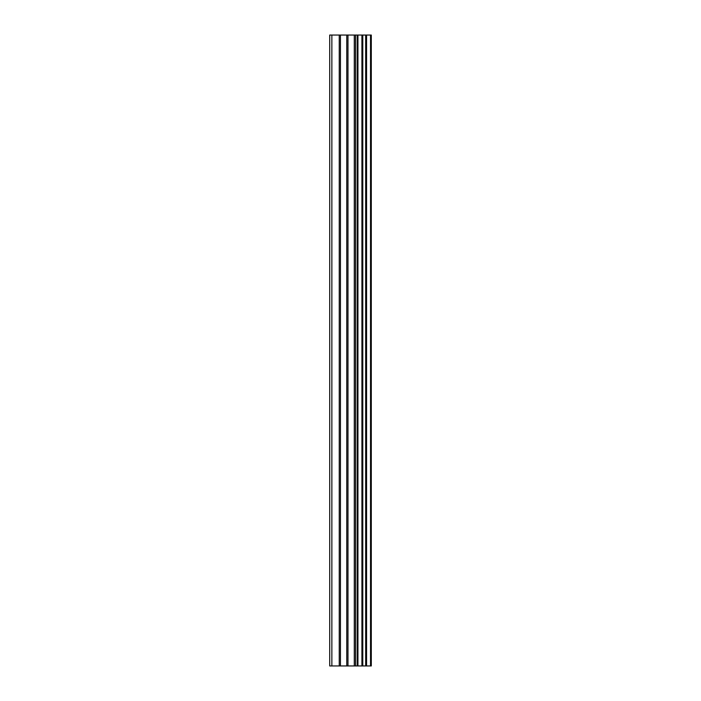 <?xml version="1.0" encoding="UTF-8"?>
<svg xmlns="http://www.w3.org/2000/svg" width="701" height="701" viewBox="0 0 701 701"><rect width="100%" height="100%" fill="white"/><g stroke="black" fill="none" stroke-linecap="round" stroke-linejoin="round"><path stroke-width="1.05" d="M346.758 665.95L371.293 665.95L371.293 35.05L329.707 35.05L329.707 665.95L346.758 665.95L346.758 35.05M371.004 665.95L371.004 35.05M370.522 665.95L370.522 35.05M357.939 665.95L357.939 35.05M357.221 665.95L357.221 35.05M331.862 665.95L331.862 35.05M366.57 665.95L366.57 35.05M366.325 665.95L366.325 35.05M366.29 665.95L366.29 35.05M365.677 665.95L365.677 35.05M362.785 665.95L362.785 35.05M362.18 665.95L362.18 35.05M362.163 665.95L362.163 35.05M361.918 665.95L361.918 35.05M355.503 665.95L355.503 35.05M354.285 665.95L354.285 35.05M347.976 665.95L347.976 35.05M340.449 665.95L340.449 35.05M339.24 665.95L339.24 35.05"/></g></svg>
